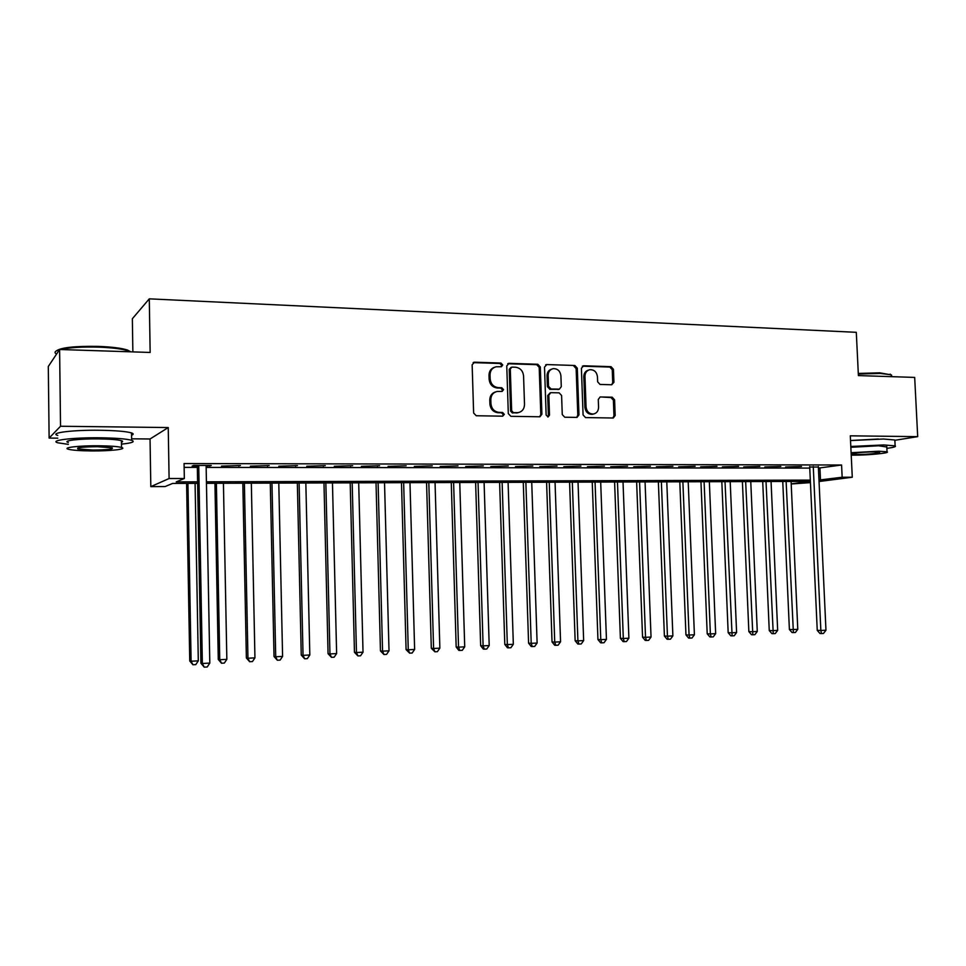 <?xml version="1.0" encoding="UTF-8"?>
<svg xmlns="http://www.w3.org/2000/svg" width="966" height="966" viewBox="0 0 966 966"><rect width="100%" height="100%" fill="white"/><g stroke="black" fill="none" stroke-linecap="round" stroke-linejoin="round"><path stroke-width="1.45" d="M502.743 364.967L500.956 363.059L474.56 362.19L472.145 364.786L473.63 413.013L476.226 415.742L502.658 416.177L504.337 414.354L502.549 412.458L499.144 412.397C494.326 411.794 491.585 408.896 490.945 403.703L490.813 399.707C490.982 395.227 493.071 392.486 497.067 391.471L502.175 391.423L503.528 389.636L501.752 387.728L498.347 387.644C493.541 387.004 490.8 384.094 490.16 378.913L490.028 374.929C490.185 370.546 492.201 367.841 496.101 366.778L501.414 366.742L502.743 364.967M501.125 366.766L501.68 365.377L499.905 363.47L473.135 362.624M502.586 416.177L503.274 414.668L501.487 412.784L498.094 412.724L499.144 412.397M501.861 391.447L502.477 389.998L500.702 388.09L497.309 388.006L498.347 387.644M878.372 439.023L851.626 440.448M611.72 384.758L613.929 382.258L613.446 369.314L611.055 366.682L583.645 365.776L581.399 368.288L583.078 414.933L585.517 417.578L613.277 418.012L615.173 415.501L614.581 399.827L612.19 397.207L600.14 396.954L598.28 399.465L598.558 407.266C598.437 410.997 596.746 413.243 593.474 414.016C589.236 414.04 586.76 411.709 586.072 407.024L584.961 376.342C585.07 372.731 586.7 370.521 589.828 369.7C594.175 369.592 596.71 371.922 597.447 376.716L597.628 381.799L600.043 384.444L611.72 384.758L612.722 382.621L612.251 369.7L609.848 367.068L582.365 366.174M818.431 468.112L841.579 465.008L842.159 477.24L852.278 477.228L819.047 481.515M59.602 349.499L60.532 426.248L49.121 438.081L48.3 366.476L59.602 349.499L150.153 352.457L149.283 298.844L856.299 332.316L858.4 375.581L914.681 377.416L917.7 436.644L850.297 435.823L852.278 477.228M131.605 438.818L150.044 438.987L168.241 427.552L60.532 426.248M168.241 427.552L169.098 478.532L184.337 478.508L176.235 481.901L197.595 481.841M841.579 465.008L184.071 463.547L184.337 478.508M540.296 366.971L537.808 364.267L509.13 363.325L506.764 365.897L508.309 413.617L510.857 416.322L539.946 416.781L541.902 414.209L540.296 366.971L539.197 367.37L536.71 364.677L507.754 363.747M546.816 364.568L574.842 365.486L577.294 368.155L578.96 414.861L577.028 417.409L564.736 417.227L562.26 414.571L561.596 395.505L559.133 392.836L550.729 392.667L548.821 395.203L549.509 415.139L548.133 416.926L546.14 415.078L544.51 367.104L546.816 364.568L574.842 365.486M894.854 440.303L917.7 436.644M206.132 466.095L211.276 465.467L193.526 465.443L192.125 466.071L197.306 466.083M240.474 465.527L221.492 466.119L240.474 465.527M269.2 465.576L250.375 466.155L269.2 465.576M297.468 465.624L278.8 466.204L297.468 465.624M325.276 465.66L306.765 466.252L325.276 465.66M352.662 465.709L334.296 466.288L352.662 465.709M379.602 465.757L361.405 466.324L379.602 465.757M406.143 465.805L388.078 466.373L406.143 465.805M432.261 465.841L414.342 466.409L432.261 465.841M457.981 465.89L440.218 466.445L457.981 465.89M483.314 465.938L465.684 466.493L483.314 465.938M508.261 465.974L490.776 466.53L508.261 465.974M532.846 466.023L515.494 466.566L532.846 466.023M557.056 466.059L539.837 466.602L557.056 466.059M580.916 466.095L563.83 466.638L580.916 466.095M604.426 466.143L587.473 466.675L604.426 466.143M627.586 466.18L610.766 466.711L627.586 466.18M650.432 466.216L633.732 466.747L650.432 466.216M672.928 466.252L656.361 466.783L672.928 466.252M695.122 466.288L678.675 466.82L695.122 466.288M717.001 466.337L700.664 466.844L717.001 466.337M738.567 466.373L722.351 466.88L738.567 466.373M759.831 466.409L743.748 466.916L759.831 466.409M780.806 466.445L764.831 466.94L780.806 466.445M801.502 466.469L785.636 466.976L801.502 466.469M184.144 467.375L197.33 467.387M206.156 467.399L809.762 468.099M818.371 467.025L809.713 467.013M149.283 298.844L132.354 318.732L132.861 351.89M810.438 482.626L791.214 483.978M197.619 483.35L172.6 483.435L165.126 486.562L150.817 486.623L169.098 478.532M150.044 438.987L150.817 486.623M49.121 438.081L57.815 438.166M818.987 480.078L842.159 477.24M206.422 481.817L810.317 480.102M791.202 483.881L810.377 481.382L206.458 483.314M819.941 468.112L820.496 480.066M209.803 466.095L209.791 465.467M238.88 466.143L238.868 465.515M267.485 466.192L267.473 465.564M295.632 466.228L295.62 465.612M323.344 466.276L323.332 465.66M350.61 466.312L350.598 465.709M377.452 466.361L377.44 465.757M494.338 367.358C490.873 368.65 489.086 371.294 489.001 375.315L490.028 374.929M497.309 388.006C492.503 387.378 489.774 384.468 489.122 379.3L489.001 375.315M495.413 391.955C491.779 393.186 489.895 395.891 489.774 400.057L490.813 399.707M498.094 412.724C493.288 412.12 490.547 409.234 489.907 404.054L489.774 400.057M539.644 416.805L540.803 414.535L539.197 367.37M511.944 367.116L510.29 368.915L511.654 410.767L513.429 412.651L518.187 412.639C522.244 411.661 524.345 408.92 524.514 404.392L523.56 375.907C522.932 370.775 520.239 367.889 515.482 367.225L511.944 367.116M511.099 367.334L509.227 369.314L510.29 368.915M518.609 412.554L512.366 412.977L510.591 411.093L509.227 369.314M576.678 417.421L577.801 415.175L576.134 368.553L573.695 365.885M550.137 392.86L547.71 395.553L548.386 415.452L549.509 415.139M547.734 416.938L548.386 415.452M560.908 375.762C560.159 370.896 557.551 368.529 553.095 368.674C549.908 369.519 548.253 371.753 548.145 375.376L548.519 386.303L551.006 388.984L559.399 389.153L561.282 386.642L560.908 375.762M551.671 369.133C548.664 370.087 547.118 372.296 547.034 375.762L548.145 375.376M558.855 389.334L549.883 389.346L547.408 386.666L547.034 375.762M588.475 370.123C585.456 371.016 583.899 373.214 583.802 376.716L584.961 376.342M592.291 414.329L593.474 414.016L592.291 414.329C588.065 414.354 585.601 412.023 584.901 407.35L583.802 376.716M612.867 418.036L613.965 415.815L613.386 400.165L610.983 397.545L600.502 396.941M186.595 483.386L189.747 660.949L191.099 661.227L198.308 660.841L195.084 483.362M187.935 483.374L191.099 661.227L192.922 664.765L189.747 660.949M198.308 660.841L195.796 664.608L192.922 664.765M197.293 465.443L200.904 663.195L202.353 663.485L198.73 465.455M209.803 663.087L207.207 666.987L204.224 667.156L202.353 663.485L209.803 663.087L206.12 465.467M204.224 667.156L200.904 663.195M56.125 351.056C60.592 347.555 74.72 345.997 98.484 346.396C111.827 346.915 121.487 348.134 127.476 350.042L130.736 351.817M130.531 351.817L128.321 350.875C122.199 348.919 112.285 347.675 98.604 347.144C82.038 346.709 69.262 347.506 60.266 349.523M59.445 349.74C55.533 350.863 54.241 352.083 55.557 353.387M121.462 444.131C132.125 443.02 135.506 441.74 131.63 440.291C126.401 438.854 115.811 438.021 99.86 437.791C72.764 437.453 48.771 440.399 57.875 442.802L68.344 444.372M131.557 435.207C133.755 434.446 133.743 433.686 131.521 432.925C126.28 431.416 115.703 430.522 99.764 430.268C72.667 429.858 48.686 432.913 57.791 435.437M68.32 442.488C61.812 440.75 79.067 438.649 98.472 438.89C109.955 439.047 117.598 439.639 121.414 440.677C123.032 441.196 123.032 441.728 121.438 442.247M98.568 445.773C79.152 445.567 61.896 447.608 68.405 449.262C72.462 450.265 80.226 450.82 91.722 450.929C110.631 451.098 127.802 449.142 121.523 447.451C117.707 446.461 110.052 445.906 98.568 445.773M92.905 450.035C107.48 449.89 113.891 449.142 112.153 447.801L97.325 446.715C82.545 446.872 76.073 447.62 77.92 448.961L92.905 450.035M858.291 373.444L879.736 372.828L891.244 374.893M891.654 376.317L890.881 374.736L880.219 373.431L858.327 374.047M886.86 448.369C893.779 447.439 896.533 446.594 895.132 445.869L883.757 444.952L850.805 446.473M894.878 440.81L894.842 439.989L883.467 439.011L850.515 440.556M850.841 447.306L878.541 445.773L886.8 446.992M851.215 455.143L852.797 455.167C867.13 455.336 890.942 453.042 887.042 451.822L878.806 451.219L851.106 452.716M857.313 454.479C866.599 454.588 881.958 453.102 879.41 452.33L874.085 451.931C864.655 451.81 849.259 453.332 851.915 454.08L857.313 454.479M214.935 483.29L218.28 659.452L219.753 659.718L226.841 659.343L223.424 483.266M216.384 483.29L219.753 659.718L221.516 663.231L218.28 659.452M226.841 659.343L224.341 663.074L221.516 663.231M242.828 483.205L246.378 657.979L247.96 658.232L254.939 657.87L251.329 483.169M244.386 483.193L247.96 658.232L249.651 661.722L246.378 657.979M254.939 657.87L252.44 661.577L249.651 661.722M270.287 483.109L274.03 656.53L275.721 656.771L282.591 656.409L278.788 483.085M271.965 483.109L275.721 656.771L277.351 660.237L274.03 656.53M282.591 656.409L280.104 660.092L277.351 660.237M297.335 483.024L301.259 655.093L303.046 655.334L309.82 654.984L305.836 483M299.11 483.012L303.046 655.334L304.628 658.776L301.259 655.093M309.82 654.984L307.333 658.631L304.628 658.776M323.972 482.94L328.066 653.692L329.961 653.922L336.627 653.571L332.461 482.903M325.844 482.928L329.961 653.922L331.483 657.339L328.066 653.692M336.627 653.571L334.139 657.194L331.483 657.339M350.199 482.855L354.462 652.304L356.466 652.533L363.023 652.183L358.7 482.819M352.179 482.843L356.466 652.533L357.915 655.926L354.462 652.304M363.023 652.183L360.547 655.781L357.915 655.926M376.028 482.771L380.459 650.939L382.56 651.156L389.02 650.818L384.528 482.734M378.104 482.759L382.56 651.156L383.961 654.525L380.459 650.939M389.02 650.818L386.545 654.38L383.961 654.525M401.482 482.686L406.082 649.599L408.268 649.804L414.631 649.466L409.982 482.65M403.655 482.674L408.268 649.804L409.62 653.149L406.082 649.599M414.631 649.466L412.156 653.016L409.62 653.149M426.561 482.602L431.307 648.271L433.589 648.476L439.856 648.138L435.05 482.577M428.819 482.589L433.589 648.476L434.881 651.796L431.307 648.271M439.856 648.138L437.393 651.664L434.881 651.796M451.267 482.517L456.169 646.966L458.536 647.16L464.718 646.834L459.756 482.493M453.609 482.517L458.536 647.16L459.78 650.456L458.826 650.384L456.169 646.966M464.718 646.834L462.255 650.335L459.78 650.456M475.622 482.445L480.657 645.686L483.109 645.868L489.207 645.554L484.099 482.408M478.049 482.432L483.109 645.868L484.304 649.152L483.326 649.067L480.657 645.686M489.207 645.554L486.743 649.019L484.304 649.152M499.615 482.36L504.795 644.419L507.331 644.6L513.332 644.286L508.092 482.336M502.127 482.348L507.331 644.6L508.478 647.848L507.464 647.775L504.795 644.419M513.332 644.286L510.881 647.727L508.478 647.848M523.27 482.288L528.583 643.163L531.203 643.344L537.12 643.03L531.735 482.251M525.866 482.275L531.203 643.344L532.302 646.58L531.252 646.495L528.583 643.163M537.12 643.03L534.669 646.447L532.302 646.58M546.587 482.203L552.033 641.943L554.726 642.1L560.558 641.798L555.052 482.179M549.256 482.203L554.726 642.1L555.776 645.312L554.701 645.252L552.033 641.943M560.558 641.798L558.106 645.191L555.776 645.312M569.578 482.131L575.144 640.724L577.909 640.881L583.657 640.579L578.03 482.106M572.319 482.119L577.909 640.881L578.924 644.081L577.813 644.008L575.144 640.724M583.657 640.579L581.218 643.96L578.924 644.081M592.243 482.058L597.942 639.528L600.78 639.685L606.443 639.383L600.683 482.034M595.056 482.046L600.78 639.685L601.746 642.861L600.598 642.788L597.942 639.528M606.443 639.383L604.004 642.728L601.746 642.861M614.593 481.986L620.401 638.345L623.312 638.502L628.89 638.2L623.022 481.962M617.467 481.974L623.312 638.502L624.229 641.653L623.07 641.581L620.401 638.345M628.89 638.2L626.463 641.533L624.229 641.653M636.63 481.913L642.559 637.186L645.529 637.331L651.036 637.041L645.059 481.889M639.577 481.901L645.529 637.331L646.411 640.458L645.228 640.398L642.559 637.186M651.036 637.041L648.621 640.337L646.411 640.458M658.365 481.841L664.403 636.039L667.446 636.171L672.879 635.894L666.782 481.817M661.372 481.829L667.446 636.171L668.291 639.287L667.071 639.226L664.403 636.039M672.879 635.894L670.452 639.178L668.291 639.287M679.798 481.768L685.957 634.904L689.06 635.036L694.409 634.759L688.203 481.744M682.877 481.756L689.06 635.036L689.857 638.128L688.613 638.079L685.957 634.904M694.409 634.759L691.994 638.019L689.857 638.128M700.954 481.696L707.209 633.793L710.372 633.925L715.649 633.648L709.346 481.672M704.093 481.696L710.372 633.925L711.133 636.992L709.865 636.932L707.209 633.793M715.649 633.648L713.246 636.884L711.133 636.992M721.819 481.636L728.171 632.694L731.395 632.815L736.599 632.537L730.199 481.611M725.007 481.623L732.119 635.87L730.827 635.821L728.171 632.694M736.599 632.537L734.208 635.761L732.119 635.87M742.395 481.563L748.855 631.607L752.128 631.728L757.272 631.45L750.763 481.539M745.655 481.551L752.828 634.759L751.512 634.71L748.855 631.607M757.272 631.45L754.881 634.65L752.828 634.759M762.705 481.503L769.25 630.532L772.595 630.653L777.666 630.387L771.061 481.466M766.014 481.491L773.247 633.66L771.906 633.611L769.25 630.532M777.666 630.387L775.275 633.551L773.247 633.66M782.75 481.43L789.391 629.482L792.784 629.591L797.783 629.325L791.094 481.406M786.119 481.418L793.4 632.585L792.048 632.537L789.391 629.482M797.783 629.325L795.404 632.476L793.4 632.585M809.689 466.493L817.248 630.363L820.846 630.472L813.263 466.493M825.966 630.206L823.491 633.455L821.45 633.563L820.846 630.472L825.966 630.206L818.347 466.506M821.45 633.563L820.001 633.515L817.248 630.363M499.905 363.47L500.956 363.059M501.487 412.784L502.549 412.458M500.702 388.09L501.752 387.728M489.122 379.3L490.16 378.913M489.907 404.054L490.945 403.703M473.557 362.6L474.56 362.19M540.803 414.535L541.902 414.209M508.068 363.735L509.13 363.325M536.71 364.677L537.808 364.267M510.591 411.093L511.654 410.767M512.366 412.977L513.429 412.651M515.904 413.037L516.979 412.711M576.134 368.553L577.294 368.155M577.801 415.175L578.96 414.861M547.71 395.553L548.821 395.203M547.408 386.666L548.519 386.303M549.883 389.346L551.006 388.984M557.865 389.54L559 389.189M584.901 407.35L586.072 407.024M610.983 397.545L612.19 397.207M613.386 400.165L614.581 399.827M613.965 415.815L615.173 415.501M582.486 366.174L583.645 365.776M609.848 367.068L611.055 366.682M612.251 369.7L613.446 369.314M612.722 382.621L613.929 382.258M473.231 362.564L474.04 362.226M507.899 363.651L508.635 363.361M517.112 412.953L518.187 412.639M558.276 389.515L559.399 389.153M545.693 364.834L546.345 364.605M77.908 447.97L77.92 448.961M121.414 440.677L121.523 447.451M131.63 440.291L131.521 432.925M127.476 350.042L128.321 350.875M891.678 376.668L891.594 375.086M886.764 446.437L887.042 451.822M895.132 445.869L894.842 439.989M890.145 374.108L890.881 374.736"/></g></svg>
